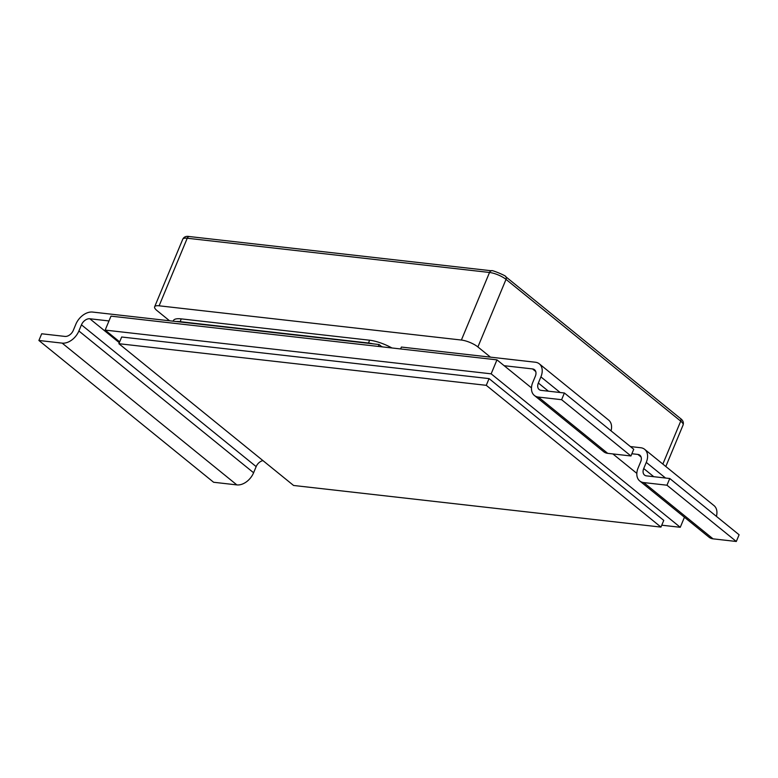 <?xml version="1.0" encoding="UTF-8"?>
<svg xmlns="http://www.w3.org/2000/svg" width="778" height="778" viewBox="0 0 778 778"><rect width="100%" height="100%" fill="white"/><g stroke="black" fill="none" stroke-linecap="round" stroke-linejoin="round"><path stroke-width="1.17" d="M535.731 371.514L532.541 368.928A7.585 5.164 -50.9 0 1 534.535 369.735A7.585 5.164 -50.9 0 1 535.332 376.26L532.774 382.397A15.181 10.318 -50.9 0 0 534.369 395.457A15.181 10.318 -50.9 0 0 538.357 397.072L561.609 399.697L564.39 392.997L541.148 390.371A7.585 5.164 -50.9 0 1 539.154 389.554A7.585 5.164 -50.9 0 1 538.357 383.029L540.905 376.892A15.181 10.318 -50.9 0 0 539.31 363.841A15.181 10.318 -50.9 0 0 535.322 362.227L401.399 347.056L400.602 348.952M641.091 457.017L637.902 454.43A7.585 5.164 -50.9 0 1 639.895 455.237A7.585 5.164 -50.9 0 1 640.693 461.762L638.135 467.909A15.181 10.318 -50.9 0 0 639.73 480.96A15.181 10.318 -50.9 0 0 643.717 482.574L666.97 485.209L669.761 478.509L646.508 475.873A7.585 5.164 -50.9 0 1 644.515 475.066A7.585 5.164 -50.9 0 1 643.717 468.541L646.275 462.395A15.181 10.318 -50.9 0 0 644.68 449.344A15.181 10.318 -50.9 0 0 640.693 447.729L630.394 446.562M644.68 449.344L714.019 505.612A15.181 10.318 129.1 0 1 716.402 516.359M669.761 478.509L739.1 534.778L736.309 541.478L713.056 538.843A15.181 10.318 129.1 0 1 709.069 537.228L639.73 480.96M532.541 368.928L504.173 365.709L496.967 359.864L491.151 373.829L105.166 330.096L110.982 316.14L496.967 359.864M538.357 397.072L607.696 453.341L630.948 455.976L561.609 399.697M564.39 392.997L633.739 449.276L630.948 455.976M607.696 453.341A15.181 10.318 129.1 0 1 603.709 451.726L534.369 395.457M539.31 363.841L608.659 420.11A15.181 10.318 129.1 0 1 611.041 430.856M531.471 387.872L504.173 365.709M661.767 525.199L680.264 527.29L684.445 517.244M680.264 527.29L491.151 373.829M105.166 330.096L119.656 341.853M489.061 378.614L121.679 337L118.888 343.701L293.588 485.472L660.969 527.095L663.76 520.394L489.061 378.614L486.269 385.324L118.888 343.701M637.902 454.43L631.872 453.749M636.832 473.374L612.87 453.924M108.978 320.944L89.82 318.766A7.585 5.164 -50.9 0 0 81.447 324.834L78.889 330.981L253.599 472.761A15.181 10.318 129.1 0 1 236.852 484.898L62.152 343.117L38.9 340.482L213.61 482.263L236.852 484.898M662.846 464.096L680.721 421.151L506.021 279.38L477.896 346.949L490.451 357.141M477.896 346.949A12.652 3.696 -157.4 0 0 461.383 340.044L489.518 272.475L187.235 238.233L159.111 305.803L461.383 340.044M159.111 305.803A12.652 3.696 -157.4 0 0 154.637 306.785A12.652 3.696 -157.4 0 0 157.01 310.597L169.575 320.789M391.908 347.961A22.134 6.477 -157.4 0 0 369.56 340.21L181.216 318.873A22.134 6.477 -157.4 0 0 173.387 320.594L173.134 321.188M176.198 321.538A22.134 6.477 22.6 0 1 180.058 321.664L368.393 343.001A22.134 6.477 22.6 0 1 373.158 343.857M381.424 346.434A22.134 6.477 22.6 0 1 382.659 346.92M381.92 346.832L379.071 344.518L92.611 312.066A15.181 10.318 -50.9 0 0 75.865 324.202L73.307 330.349A7.585 5.164 -50.9 0 1 64.944 336.417L41.691 333.781L38.9 340.482M262.954 460.615A7.585 5.164 129.1 0 0 256.156 466.615L253.599 472.761M666.97 485.209L736.309 541.478M62.152 343.117A15.181 10.318 -50.9 0 0 78.889 330.981M660.969 527.095L486.269 385.324M378.283 346.424L379.071 344.518M560.17 392.52L540.905 376.892M538.357 383.029L548.402 391.188M89.82 318.766L119.306 342.699M368.441 343.322L369.56 340.21M180.097 321.985L181.216 318.873M680.39 418.438C682.958 420.276 683.862 422.454 683.103 424.963A12.652 3.696 -157.4 0 0 680.721 421.151A3.161 2.149 129.1 0 0 680.39 418.438L505.69 276.657A3.161 2.149 129.1 0 1 506.021 279.38A12.652 3.696 -157.4 0 0 489.518 272.475A3.161 2.13 96.5 0 1 491.667 270.802L189.394 236.551A3.161 2.13 96.5 0 0 187.235 238.233A12.652 3.696 -157.4 0 0 182.762 239.216L154.637 306.785M256.156 466.615L81.447 324.834M643.717 482.574L713.056 538.843M643.717 468.541L653.763 476.69M665.53 478.023L646.275 462.395M683.103 424.963L665.812 466.499M182.762 239.216C183.968 236.813 186.175 235.929 189.394 236.551M491.667 270.802C490.578 269.276 507.45 276.297 505.69 276.657"/></g></svg>
